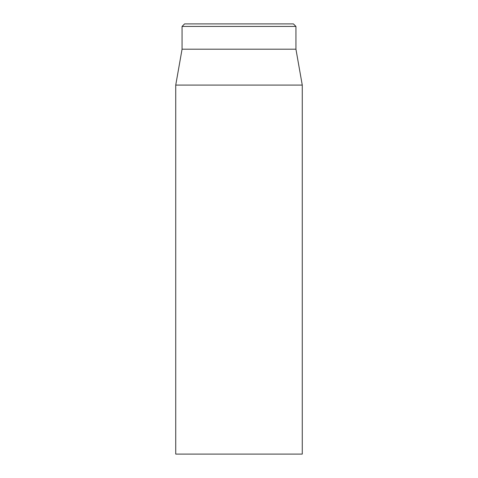 <?xml version="1.0" encoding="UTF-8"?>
<svg xmlns="http://www.w3.org/2000/svg" width="478" height="478" viewBox="0 0 478 478"><rect width="100%" height="100%" fill="white"/><g stroke="black" fill="none" stroke-linecap="round" stroke-linejoin="round"><path stroke-width="0.72" d="M175.737 85.084L175.737 454.1L302.263 454.1L302.263 85.084L175.737 85.084L182.064 49.204L295.936 49.204L295.936 26.433L293.408 23.9L184.592 23.9L182.064 26.433L295.936 26.433M182.064 49.204L182.064 26.433M295.936 49.204L302.263 85.084"/></g></svg>
